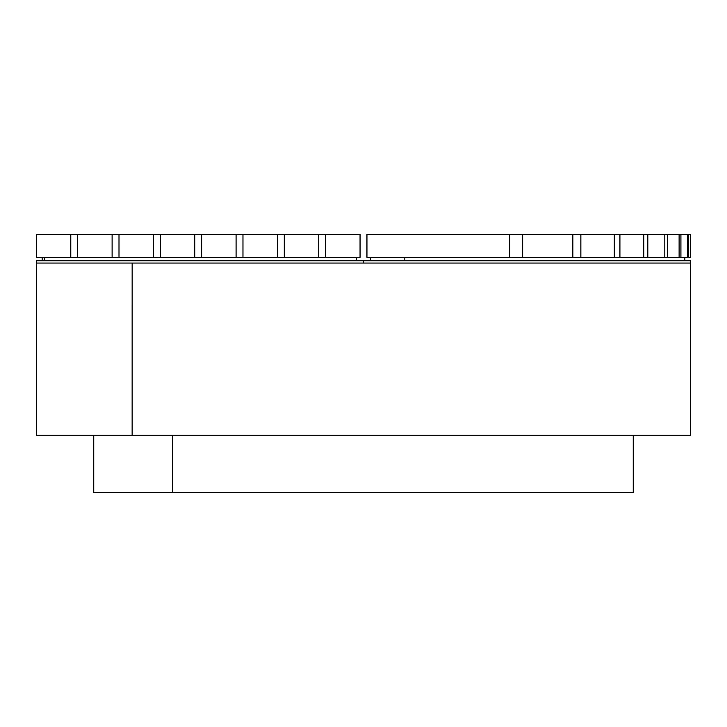 <?xml version="1.0" encoding="UTF-8"?>
<svg xmlns="http://www.w3.org/2000/svg" width="727" height="727" viewBox="0 0 727 727"><rect width="100%" height="100%" fill="white"/><g stroke="black" fill="none" stroke-linecap="round" stroke-linejoin="round"><path stroke-width="1.09" d="M132.15 263.056L132.15 435.246L690.65 435.246L690.65 263.056L132.15 263.056L132.132 435.246L36.35 435.246L36.35 263.056L132.132 263.056M172.744 435.246L172.744 492.642L633.253 492.642L633.253 435.246M360.056 234.358L360.056 257.322L360.056 234.358L325.623 234.358L325.623 257.322L360.056 257.322M70.783 234.358L77.671 234.358L77.671 257.322L70.783 257.322L70.783 234.358L36.368 234.358L36.368 257.322L70.783 257.322M119.001 257.322L112.112 257.322L112.112 234.358L119.001 234.358L119.001 257.322L153.433 257.322L153.433 234.358L160.322 234.358L160.322 257.322L194.763 257.322L194.763 234.358L201.643 234.358L201.643 257.322L236.084 257.322L236.084 234.358L242.972 234.358L242.972 257.322L277.405 257.322L277.405 234.358L284.293 234.358L284.293 257.322L318.735 257.322L318.735 234.358L325.623 234.358M690.65 260.766L690.65 263.056L36.35 263.056L36.35 260.766L363.5 260.766L363.5 263.056L363.5 260.766L690.65 260.766L690.65 263.056M36.35 260.766L36.35 263.056M690.632 257.322L690.632 234.358L688.451 234.358L688.451 257.322L690.632 257.322M580.864 257.322L572.858 257.322L572.858 234.358L580.864 234.358L580.864 257.322L614.297 257.322L614.297 234.358L619.913 234.358L619.913 257.322L643.777 257.322L643.777 234.358L647.812 234.358L647.812 257.322L664.814 257.322L664.814 234.358L667.64 234.358L667.64 257.322L679.118 257.322L679.118 234.358L680.917 234.358L680.917 257.322L687.569 257.322L687.569 234.358L688.451 234.358M687.569 234.358L680.917 234.358M679.118 234.358L667.64 234.358M664.814 234.358L647.812 234.358M643.777 234.358L619.913 234.358M614.297 234.358L580.864 234.358M404.821 257.322L404.821 260.766L404.821 257.322M370.388 260.766L370.388 257.322M684.834 257.322L684.834 260.766M509.6 257.322L522.658 257.322L522.658 234.358L366.944 234.358L366.944 257.322L509.6 257.322L509.6 234.358M614.297 257.322L619.913 257.322M643.777 257.322L647.812 257.322M664.814 257.322L667.64 257.322M679.118 257.322L680.917 257.322M572.858 234.358L522.658 234.358M572.858 257.322L522.658 257.322M318.735 234.358L284.293 234.358M277.405 234.358L242.972 234.358M236.084 234.358L201.643 234.358M194.763 234.358L160.322 234.358M153.433 234.358L119.001 234.358M44.756 257.322L44.756 260.766L44.756 257.322M42.166 260.766L42.166 257.322M356.612 257.322L356.612 260.766M153.433 257.322L160.322 257.322M194.763 257.322L201.643 257.322M236.084 257.322L242.972 257.322M277.405 257.322L284.293 257.322M318.735 257.322L325.623 257.322M112.112 234.358L77.671 234.358M112.112 257.322L77.671 257.322M93.747 435.246L93.747 492.642L172.717 492.642L172.717 435.246"/></g></svg>
